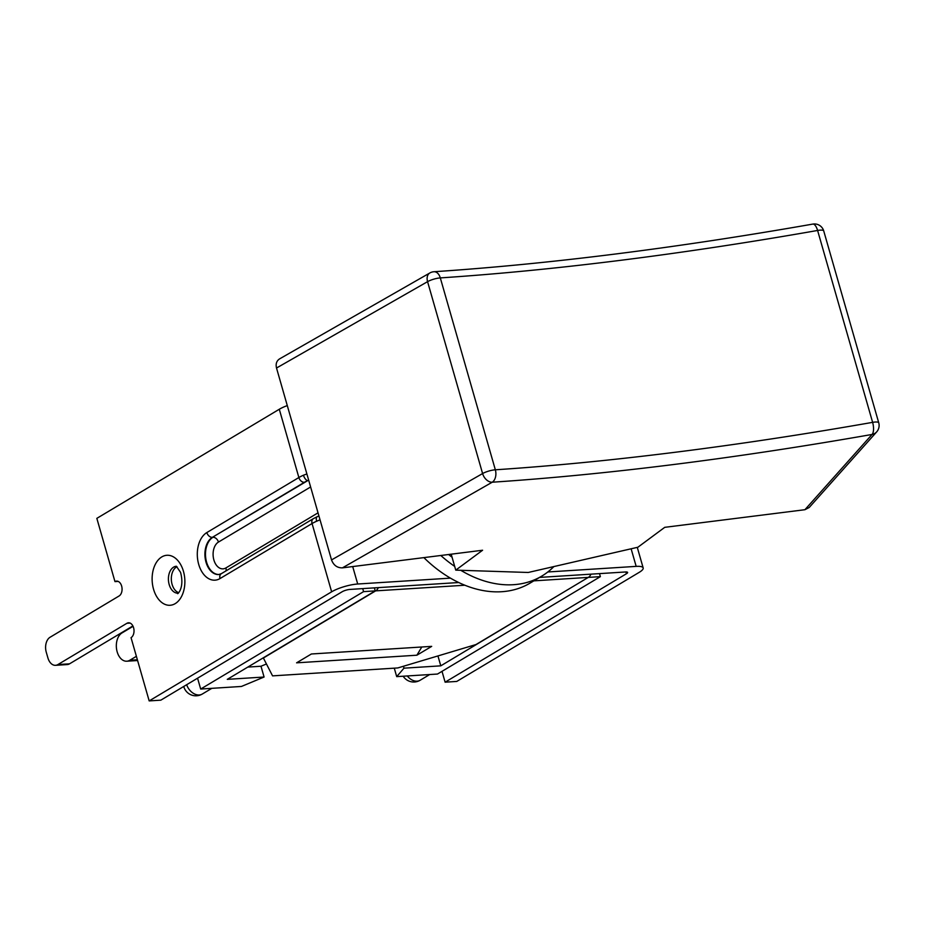 <?xml version="1.0" encoding="UTF-8"?>
<svg xmlns="http://www.w3.org/2000/svg" width="925" height="925" viewBox="0 0 925 925"><rect width="100%" height="100%" fill="white"/><g stroke="black" fill="none" stroke-linecap="round" stroke-linejoin="round"><path stroke-width="1.39" d="M553.89 566.562A115.567 82.996 -120.9 0 1 541.807 576.09L530.071 583.108A115.567 82.996 -120.9 0 1 501.674 591.722A115.567 82.996 -120.9 0 1 450.44 578.137A115.567 82.996 -120.9 0 1 423.87 557.613M450.44 578.137L357.709 584.01L352.703 566.562M631.128 548.791L636.169 566.377L547.831 571.974M625.913 571.951L626.422 573.754A5.781 1.399 164 0 0 627.612 572.436A5.781 1.399 164 0 0 625.508 571.974L539.599 577.408M458.742 582.53L349.962 589.422A5.781 1.399 164 0 0 342.146 591.757L160.823 700.167L149.179 700.907L131.038 637.66A7.701 5.03 86.4 0 0 133.859 628.919A7.701 5.03 86.4 0 0 128.494 622.791A7.701 5.03 86.4 0 0 126.922 623.288L57.893 664.566A11.562 7.539 86.4 0 1 55.535 665.318A11.562 7.539 86.4 0 1 47.903 657.906L46.25 652.16A11.562 7.539 86.4 0 1 50.066 637.256L119.094 595.978A7.701 5.03 86.4 0 0 121.903 587.236A7.701 5.03 86.4 0 0 116.538 581.108A7.701 5.03 86.4 0 0 114.966 581.605L96.836 518.358L279.292 409.255L298.868 477.531L206.83 532.569A24.651 16.095 -93.6 0 0 198.702 564.366A24.651 16.095 -93.6 0 0 220.023 578.564L312.06 523.538A19.263 4.648 -16 0 1 316.651 521.226L320.038 519.804M636.169 566.377A19.263 4.648 -16 0 1 643.176 567.95A19.263 4.648 -16 0 1 639.233 572.332L456.765 681.436L445.11 682.176L442.011 671.342M357.709 584.01A19.263 4.648 -16 0 0 331.636 591.815L312.06 523.538A5.388 3.873 59.1 0 1 313.367 518.648L221.341 573.673L218.728 574.529A19.263 12.568 86.4 0 1 205.327 559.197A19.263 12.568 86.4 0 1 212.357 537.344L304.394 482.307A13.863 3.353 -16 0 1 307.701 480.642L308.672 480.179M206.83 532.569A5.388 3.873 -120.9 0 0 212.357 537.344L307.701 480.642A5.388 2.498 -113.5 0 1 303.458 475.219A19.263 4.648 164 0 0 298.868 477.531A5.388 3.873 -120.9 0 0 304.394 482.307M306.88 473.935L303.458 475.219M316.651 521.226A5.388 2.498 -113.5 0 1 317.298 516.659A5.388 2.498 -113.5 0 1 317.31 516.659A5.388 2.498 -113.5 0 1 317.414 516.624M287.282 405.589A19.263 4.648 164 0 0 279.292 409.255M132.888 625.947L69.548 663.826L57.893 664.566M55.535 665.318L67.178 664.578A11.562 7.539 -93.6 0 0 69.548 663.826M626.422 573.754L445.11 682.176M176.964 566.713A13.482 8.799 -93.6 0 0 171.356 580.079A13.482 8.799 -93.6 0 0 178.606 592.636M331.636 591.815L149.179 700.907M118.169 581.397L114.966 581.605M812.798 224.093A9.632 3.746 80 0 1 817.596 230.464A9.632 2.324 -16 0 1 823.724 230.926A9.632 9.632 0 0 0 812.798 224.093C675.4 248.177 549.126 264.053 433.975 271.73A9.632 9.632 0 0 0 429.824 272.979A9.632 6.66 60.2 0 0 427.57 281.662A9.632 2.324 -16 0 1 440.312 277.905A9.632 6.232 -93.8 0 0 433.975 271.73M872.622 422.355A9.632 3.746 80 0 1 872.067 434.449A9.632 8.73 41.7 0 0 876.68 431.882L876.68 431.882A9.632 9.632 0 0 0 878.75 422.817A9.632 2.324 164 0 0 872.622 422.355A1412.683 341.071 -16 0 1 495.337 469.796A9.632 2.324 164 0 0 482.596 473.554A9.632 6.66 60.2 0 0 492.216 482.214A9.632 6.232 -93.8 0 0 495.337 469.796L440.312 277.905A1412.683 341.071 164 0 0 817.596 230.464L872.622 422.355M429.824 272.979L279.616 358.865C276.575 360.866 275.546 363.918 276.517 368.023L331.532 559.926C333.601 565.302 337.232 567.95 342.423 567.857L492.216 482.214A1422.315 343.395 164 0 0 872.067 434.449L804.912 509.71L809.19 507.501L876.68 431.882M804.912 509.71L664.74 527.331L637.903 547.23L528.233 572.471L455.759 570.135L482.596 550.236L342.423 567.857M455.759 570.135L451.192 554.179M452.059 557.208A107.867 77.457 -120.9 0 1 448.59 554.514M541.807 576.09A115.567 82.996 -120.9 0 1 513.41 584.704A115.567 82.996 -120.9 0 1 460.777 570.297M454.695 566.389A115.567 82.996 -120.9 0 1 440.797 555.486M136.391 656.322L129.812 660.253A14.638 9.551 86.4 0 1 126.829 661.213A14.638 9.551 86.4 0 1 116.642 649.558A14.638 9.551 86.4 0 1 121.984 632.943L133.061 626.317M416.886 655.212L296.59 662.832L311.39 653.987L431.686 646.367L416.886 655.212L421.788 646.991M378.348 587.618A9.632 6.29 86.4 0 1 375.666 590.867L263.382 658.01L272.563 675.874L397.808 667.942L476.017 644.54L588.3 577.397A9.632 6.29 -93.6 0 0 590.982 574.159M588.67 577.154L440.786 665.838L403.982 668.174L396.698 676.626L394.281 668.174M599.516 573.616L600.383 576.633L588.739 577.373M197.568 678.21L200.679 689.044L241.448 686.454L264.088 677.031L227.284 679.355L375.226 590.89L363.583 591.63L362.716 588.612M375.226 590.89L374.359 587.872M600.383 576.633L437.479 674.048L396.698 676.626M403.439 666.266L403.982 668.174M264.088 677.031L260.989 666.243L266.446 663.977M200.679 689.044L363.583 591.63M247.808 667.087L260.989 666.243M440.786 665.838L437.941 655.929M221.341 573.673A5.388 3.873 59.1 0 0 220.023 578.564M218.982 574.506A19.263 12.568 -93.6 0 1 205.859 558.908A19.263 12.568 -93.6 0 1 212.935 537.298A5.388 3.873 -120.9 0 1 218.462 542.073L310.615 486.966M225.954 570.91A5.388 3.873 59.1 0 0 225.873 567.95A13.863 9.053 86.4 0 1 213.883 559.96A13.863 9.053 86.4 0 1 218.462 542.073M318.038 512.843L225.873 567.95M153.538 589.202A25.044 16.338 -93.6 0 0 181.774 596.024A25.044 16.338 -93.6 0 0 170.165 555.567A25.044 16.338 -93.6 0 0 153.538 589.202M177.958 593.168A13.482 8.799 86.4 0 1 169.171 584.519A13.482 8.799 86.4 0 1 176.247 566.262M126.922 623.288L130.124 623.092M276.517 368.023L427.57 281.662L482.596 473.554L331.532 559.926M137.386 659.779L129.812 660.253M375.666 590.867L464.847 585.224M533.852 580.854L588.3 577.397M183.751 686.466A12.522 12.522 0 0 0 202.286 694.039A12.522 8.996 -120.9 0 1 186.653 684.731M403.173 676.221A12.522 12.522 0 0 0 420.158 680.245A12.522 8.996 -120.9 0 1 407.289 675.955M637.279 547.369L643.176 567.95M317.31 516.659L318.928 515.965M313.367 518.648L317.298 516.659M176.374 566.25L180.548 572.344C185.162 589.549 175.935 595.55 177.901 593.191L178.086 593.168M878.75 422.817L823.724 230.926M137.594 660.531L126.829 661.213M211.837 688.327L202.286 694.039M429.709 674.533L420.158 680.245"/></g></svg>
